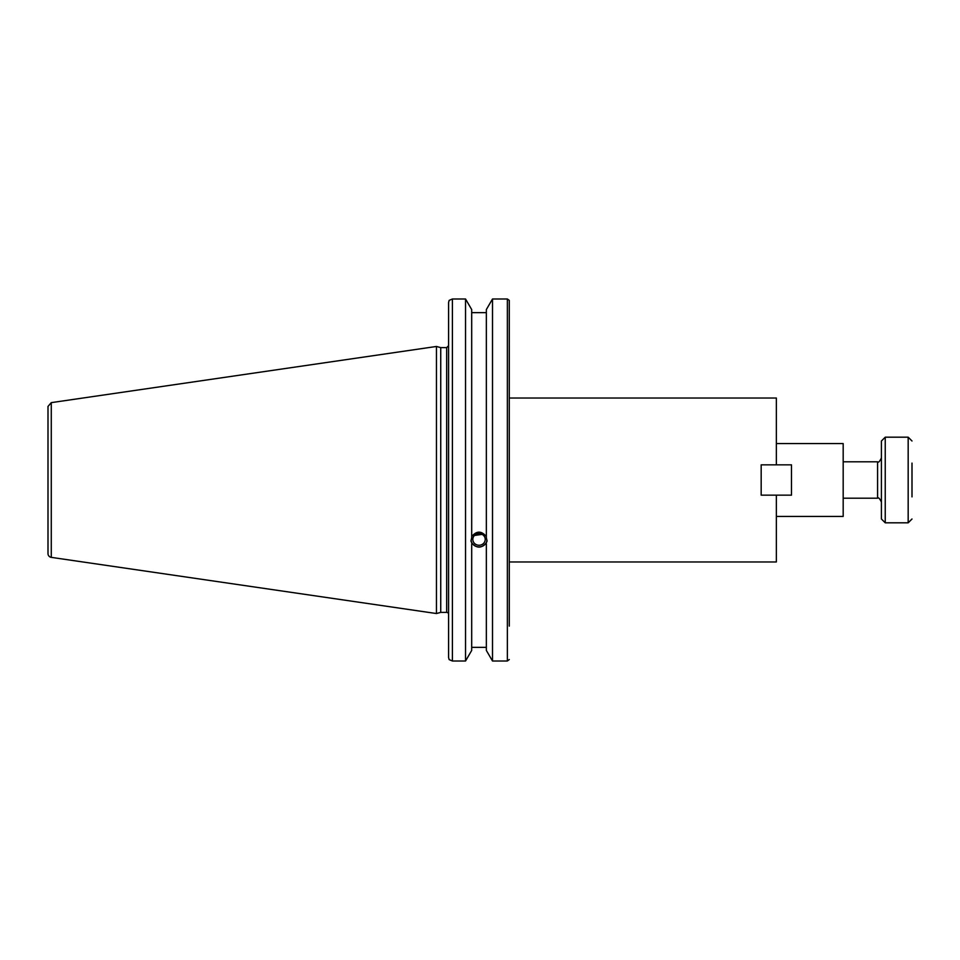 <?xml version="1.0" encoding="UTF-8"?>
<svg xmlns="http://www.w3.org/2000/svg" width="960" height="960" viewBox="0 0 960 960"><rect width="100%" height="100%" fill="white"/><g stroke="black" fill="none" stroke-linecap="round" stroke-linejoin="round"><path stroke-width="1.44" d="M509.292 345.012L509.292 398.028L776.352 398.028L776.352 464.844L761.172 464.844L761.172 495.156L776.352 495.156L776.352 561.972L509.292 561.972L509.292 624.216M776.352 443.58L843.18 443.58L843.18 516.42L776.352 516.42M474.468 535.476L482.1 534.372M472.824 539.424A6.192 5.82 0 0 1 479.016 533.604A6.192 5.82 0 0 1 485.22 539.424A6.192 5.82 0 0 1 479.016 545.244A6.192 5.82 0 0 1 472.824 539.424M509.292 626.124L509.28 300.384L507.372 298.992L492.504 298.992L486.348 309.564L486.348 537.6L487.056 541.128L486.348 542.772C481.464 548.532 476.58 548.532 471.696 542.772L470.988 541.128L471.696 537.6L471.696 309.564L465.54 298.992L465.54 661.008L452.412 661.008L452.412 298.992L449.148 300.384L448.596 302.436L448.596 657.564L449.148 659.616L452.412 661.008M471.696 536.58C476.58 530.688 481.464 530.688 486.348 536.58M471.048 540.264A8.028 7.548 180 0 0 486.996 540.264M471.696 543.792L471.696 650.436L465.54 661.008M486.348 312.66L471.696 312.66M446.676 612.384L440.736 612.384L440.736 347.616L446.676 347.616L446.676 612.384A1.908 1.908 0 0 1 448.596 614.292M509.292 300.456L509.292 343.104M507.372 298.992L507.372 661.008L509.292 659.544M486.348 543.792L486.348 650.436L492.504 661.008L507.372 661.008M471.696 647.34L486.348 647.34M452.412 298.992L465.54 298.992M48 425.376L48 406.428L51.276 402.636L51.276 557.364A3.828 3.828 0 0 1 48 553.572L48 534.624M48 406.428L48 553.572M51.276 402.636L436.452 346.464L436.452 613.536L51.276 557.364M492.504 298.992L492.504 661.008M776.352 495.156L791.484 495.156L791.484 464.844L776.352 464.844M881.412 441L881.412 519L885.24 522.816L885.24 437.184L881.412 441M912 496.896L912 463.104M843.18 461.796L877.584 461.796L877.584 498.204L843.18 498.204M885.24 437.184L908.172 437.184L908.172 522.816L885.24 522.816M446.676 347.616L448.596 345.708M440.736 347.616L436.452 346.464M440.736 612.384L436.452 613.536M877.584 461.796C878.34 462.888 879.612 461.616 881.412 457.968M877.584 498.204C878.34 497.112 879.612 498.384 881.412 502.032M908.172 437.184L912 441M908.172 522.816L912 519"/></g></svg>
